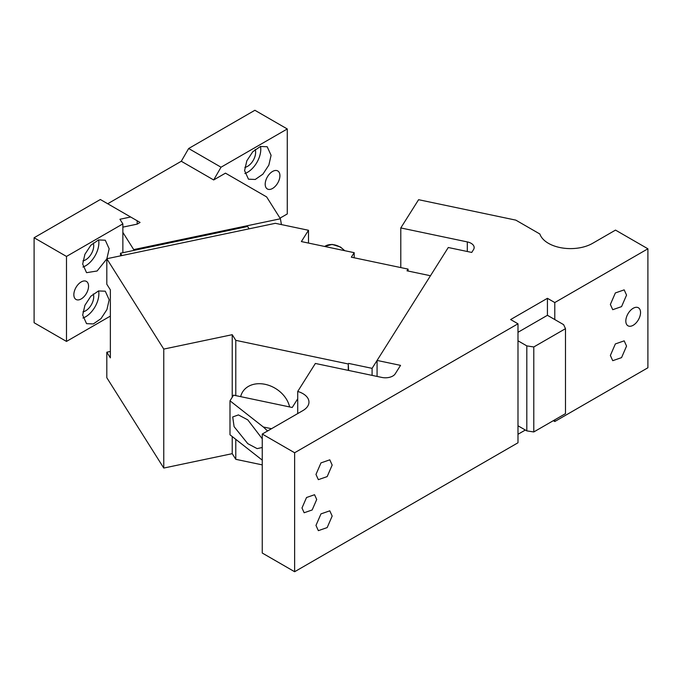 <?xml version="1.0" encoding="UTF-8"?>
<svg xmlns="http://www.w3.org/2000/svg" width="682" height="682" viewBox="0 0 682 682"><rect width="100%" height="100%" fill="white"/><g stroke="black" fill="none" stroke-linecap="round" stroke-linejoin="round"><path stroke-width="1.02" d="M265.196 184.208A10.409 6.01 -60 0 1 269.74 173.731A10.409 6.01 -60 0 1 277.762 170.943A10.409 6.01 -60 0 1 279.918 175.709A10.409 6.01 -60 0 1 275.375 186.186A10.409 6.01 -60 0 1 267.353 188.974A10.409 6.01 -60 0 1 265.196 184.208M34.1 237.745L34.1 322.731L66.486 341.426L66.486 256.441L34.1 237.745L100.339 199.502L137.167 220.763L137.167 224.131L140.083 222.451L137.167 220.763M280.021 218.138L287.275 213.952L287.275 128.966L221.036 167.209L213.679 179.963L181.293 161.259L107.696 203.756M181.293 161.259L188.65 148.514L221.036 167.209M287.275 128.966L254.889 110.271L188.65 148.514M66.486 256.441L122.862 223.892L122.862 232.392L133.706 249.595L280.413 218.769L266.645 196.928L225.469 173.151L213.679 179.963M244.591 170.611L246.824 160.824L252.766 151.762L260.422 146.468L267.199 146.741L271.086 155.317L268.853 165.104L262.902 174.166L255.256 179.46L248.47 179.187L244.591 170.611M267.122 197.686L270.856 203.594M122.862 227.14L137.167 224.131M122.862 223.892L119.938 219.254L130.646 217.004M110.365 316.09L66.486 341.426M73.844 294.684A10.409 6.01 -60 0 1 78.387 284.206A10.409 6.01 -60 0 1 86.409 281.419A10.409 6.01 -60 0 1 88.558 286.184A10.409 6.01 -60 0 1 84.022 296.661A10.409 6.01 -60 0 1 76 299.449A10.409 6.01 -60 0 1 73.844 294.684M93.264 242.997A11.449 6.607 -60 0 1 93.715 245.818A11.449 6.607 -60 0 1 82.948 260.865M93.264 293.985A11.449 6.607 -60 0 1 93.715 296.806A11.449 6.607 -60 0 1 82.948 311.853M255.17 149.511A11.449 6.607 -60 0 1 255.631 152.342A11.449 6.607 -60 0 1 244.855 167.38M260.507 146.434A18.738 10.818 -60 0 1 260.78 149.367A18.738 10.818 -60 0 1 244.864 173.535M133.706 249.595L133.851 250.405M122.862 232.392L122.862 252.715M106.81 258.879L97.108 270.993L86.554 272.672L82.675 264.087L84.909 254.301L90.851 245.239L98.506 239.945L105.284 240.217L109.171 248.794L106.878 258.717M82.675 315.084L84.909 305.297L90.851 296.227L98.506 290.941L105.284 291.205L109.171 299.782L106.938 309.568L100.996 318.639L93.34 323.924L86.554 323.66L82.675 315.084M98.592 239.919A18.738 10.818 -60 0 1 98.864 242.843A18.738 10.818 -60 0 1 82.948 267.02M98.592 290.907A18.738 10.818 -60 0 1 98.864 293.831A18.738 10.818 -60 0 1 82.948 318.008M280.413 218.769L281.436 224.6M249.101 228.828L247.634 226.501L120.484 253.218L120.603 255.835M121.959 255.554L120.484 253.218M163.765 468.057L163.765 349.082L106.81 258.734L106.81 284.232L110.365 289.876L110.365 357.862L106.81 352.21L106.81 377.709L163.765 468.057L232.23 453.666L232.23 436.548M106.81 258.734L275.349 223.312L308.494 230.277L308.494 243.073M106.81 352.21L110.365 351.469M163.765 349.082L232.23 334.692L232.23 397.265M235.784 439.344L235.784 459.318L232.23 453.666M232.23 334.692L235.784 340.344L235.784 395.62M235.784 340.344L348.263 363.975L348.263 370.369M235.784 459.318L262.255 464.877M240.661 396.643A26.538 20.366 32.2 0 1 242.673 391.843A26.538 20.366 32.2 0 1 268.299 385.168A26.538 20.366 32.2 0 1 289.594 406.932M372.091 375.381L372.091 368.348L430.47 275.741L407.001 270.805L408.066 269.109L408.066 271.027M348.621 370.445L348.263 363.975M408.066 269.109L351.341 257.191L354.188 252.672L354.188 257.787M354.188 252.672L301.376 241.573L308.494 230.277M372.091 368.348L348.621 363.412M625.82 321.026A10.409 6.01 -60 0 1 630.364 310.557A10.409 6.01 -60 0 1 638.386 307.77A10.409 6.01 -60 0 1 640.543 312.535A10.409 6.01 -60 0 1 635.999 323.004A10.409 6.01 -60 0 1 627.977 325.791A10.409 6.01 -60 0 1 625.82 321.026M554.781 419.831L554.781 421.527L647.9 367.769L647.9 248.794L615.514 230.098L592.607 243.329A31.227 18.03 180 0 1 548.447 243.329A31.227 18.03 0 0 1 539.871 234.011L515.831 220.133L418.595 199.698L400.794 227.933L467.306 241.914L467.306 251.505M647.9 248.794L554.781 302.552L547.424 298.307L510.63 319.551L517.988 323.797L294.633 452.754L262.255 434.05L262.255 553.034L294.633 571.729L517.988 442.771L517.988 425.781L526.819 430.879L526.819 345.893L533.784 346.968L565.48 328.673L563.613 324.649L554.781 319.551L554.781 302.552M626.553 346.098L621.558 357.624L612.734 360.684L610.364 355.45L615.36 343.924L624.183 340.855L626.553 346.098M626.553 295.11L621.558 306.627L612.734 309.696L610.364 304.453L615.36 292.936L624.183 289.867L626.553 295.11M262.255 434.05L302.859 410.607A20.818 12.02 0 0 0 308.963 402.107A20.818 12.02 0 0 0 302.859 393.608A20.818 12.02 0 0 0 297.719 391.442L315.365 363.455L381.869 377.436A10.409 6.01 0 0 0 395.21 373.838L400.547 365.373L377.078 360.437L448.27 247.506L471.748 252.434L473.521 249.612A10.409 6.01 0 0 0 474.152 247.557A10.409 6.01 0 0 0 471.109 243.312A10.409 6.01 0 0 0 467.306 241.914M554.781 421.527L553.315 420.683M525.345 430.027L517.988 434.281M517.988 332.296L547.424 315.297L547.424 298.307M547.424 315.297L554.781 319.551M400.794 227.933L400.794 267.583M377.078 360.437L377.078 376.421M297.719 391.442L297.719 413.573M294.633 452.754L294.633 571.729M517.988 323.797L517.988 425.781M316.712 499.488L312.168 509.966L304.146 512.753L301.99 507.988L306.533 497.51L314.555 494.723L316.712 499.488M315.979 525.413L320.975 513.887L329.798 510.818L332.168 516.061L327.172 527.587L318.349 530.656L315.979 525.413M332.168 465.073L327.172 476.599L318.349 479.659L315.979 474.425L320.975 462.899L329.798 459.83L332.168 465.073M262.255 460.137L229.996 434.792L229.996 400.803L233.559 395.151L292.237 407.486L297.719 398.791M267.583 430.973L263.329 426.992L229.996 400.803M262.255 438.782L247.779 419.865L238.419 414.912L232.715 416.949L234.088 426.659L247.779 443.658L257.131 448.62L262.255 447.494M533.784 346.968L533.784 431.953L565.48 413.65L565.48 328.673M517.988 340.795L526.819 345.893M533.784 431.953L526.819 430.879M344.419 250.618A14.569 11.176 32.2 0 0 340.335 247.225A14.569 11.176 -147.8 0 0 324.675 246.475M263.329 426.992L271.513 428.705M324.632 246.466L332.108 244.395L340.463 247.02L344.777 250.695"/></g></svg>
